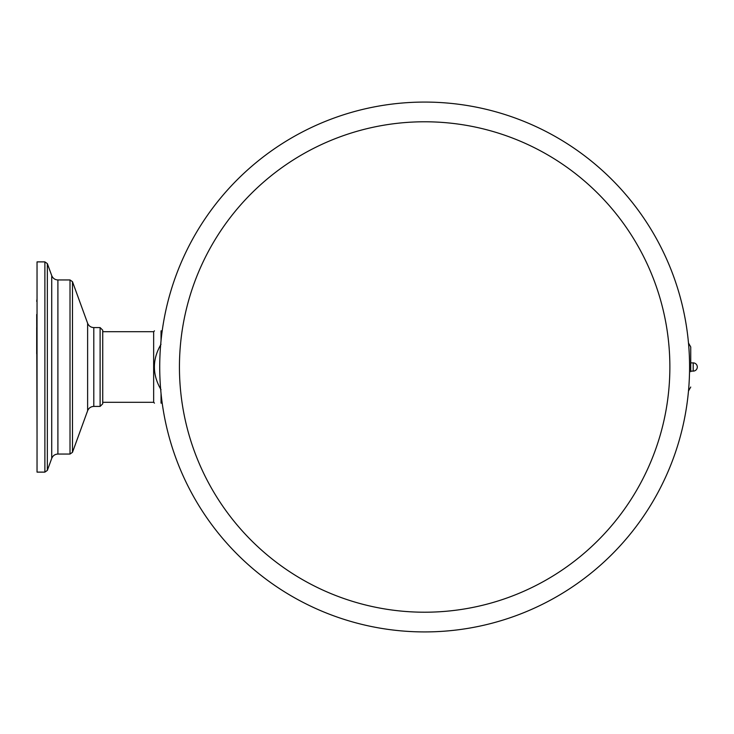 <?xml version="1.0" encoding="UTF-8"?>
<svg xmlns="http://www.w3.org/2000/svg" width="734" height="734" viewBox="0 0 734 734"><rect width="100%" height="100%" fill="white"/><g stroke="black" fill="none" stroke-linecap="round" stroke-linejoin="round"><path stroke-width="1.1" d="M161.04 393.351L161.04 403.131C152.177 403.131 152.177 403.131 161.04 403.131C152.177 403.131 152.177 403.131 161.04 403.131L162.205 403.131M161.04 344.246C152.177 359.412 152.177 374.588 161.04 389.754M161.04 340.649L161.04 330.869C152.177 330.869 152.177 330.869 161.04 330.869C152.177 330.869 152.177 330.869 161.04 330.869L162.205 330.869M424.656 102.072A264.928 264.928 0 0 1 654.086 499.459A264.928 264.928 0 0 1 195.216 499.459A264.928 264.928 0 0 1 424.656 102.072M100.108 406.416L102.732 403.792L102.732 330.208L100.108 327.584L93.796 327.584L93.796 406.416L100.108 406.416L100.108 327.584M44.884 261.882L44.884 472.118L37.039 472.118L37.039 261.882L44.884 261.882L47.352 263.616L47.352 470.384L51.729 458.374L51.729 275.626C52.885 278.36 54.94 279.801 57.903 279.948L57.903 454.052L70.014 454.052L70.014 279.948L72.483 281.682L72.483 452.318L87.621 410.737L87.621 323.263C88.777 325.988 90.832 327.428 93.796 327.584M424.656 121.78A245.22 245.22 0 0 0 212.291 489.606A245.22 245.22 0 0 0 637.02 489.606A245.22 245.22 0 0 0 424.656 121.78M690.731 371.716L690.731 346.962L688.492 343.017M102.732 331.685L153.654 331.685L153.654 402.315L154.47 403.131M693.19 362.89A4.11 4.11 0 0 1 697.3 367A4.11 4.11 0 0 1 693.19 371.11L693.19 362.89L690.731 362.89M37.039 435.069L36.7 314.446M37.039 298.931L36.7 301.298M36.7 353.861L36.7 327.584M87.621 410.737C88.777 408.012 90.832 406.572 93.796 406.416M87.621 323.263L72.483 281.682M70.014 454.052L72.483 452.318M70.014 279.948L57.903 279.948M51.729 458.374C52.885 455.64 54.94 454.199 57.903 454.052M51.729 275.626L47.352 263.616M44.884 472.118L47.352 470.384M688.492 390.983L690.731 387.038M693.19 371.11L690.731 371.11M153.654 331.685L154.47 330.869M102.732 402.315L153.654 402.315"/></g></svg>
